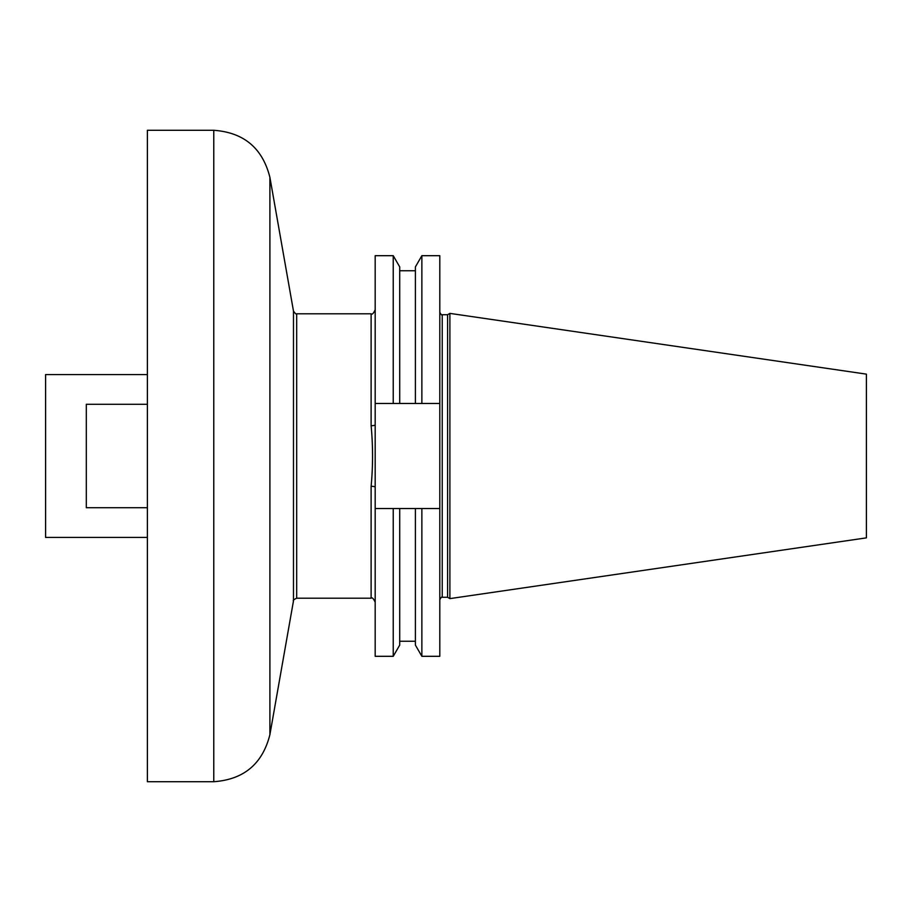 <?xml version="1.0" encoding="UTF-8"?>
<svg xmlns="http://www.w3.org/2000/svg" width="912" height="912" viewBox="0 0 912 912"><rect width="100%" height="100%" fill="white"/><g stroke="black" fill="none" stroke-linecap="round" stroke-linejoin="round"><path stroke-width="1.37" d="M213.773 130.291L147.391 130.291L147.391 781.709L213.773 781.709L213.773 130.291C243.846 132.445 262.553 148.143 269.906 177.384L269.906 734.616L293.482 600.883L293.482 311.117L269.906 177.384M147.391 374.57L45.6 374.57L45.6 537.43L147.391 537.43M147.391 404.29L86.309 404.29L86.309 507.71L147.391 507.71M399.718 645.092L393.232 656.309L393.232 508.531L375.185 508.531L375.185 487.168A4.07 0.866 0 0 0 371.116 486.301C373.031 466.157 373.031 445.957 371.116 425.699A4.07 0.866 180 0 0 375.185 424.832L375.185 403.469L393.232 403.469L393.232 255.691L375.185 255.691L375.185 403.469M375.185 487.168L375.185 424.832M375.185 508.531L375.185 656.309L393.232 656.309M421.868 403.469L439.801 403.469L439.801 255.691L421.868 255.691L421.868 403.469L415.393 403.469L421.868 403.469M439.801 656.309L439.801 508.531L421.868 508.531L421.868 656.309L439.801 656.309M439.801 403.469L439.801 508.531M447.587 597.28L447.587 314.72L449.89 313.386L449.89 598.614L447.587 597.28L442.24 597.28C441.818 596.585 441.009 597.394 439.801 599.72M449.89 598.614L866.4 537.863L866.4 374.137L449.89 313.386M393.232 403.469L399.707 403.469L393.232 403.469M421.868 255.691L415.393 266.908L415.393 403.469L399.707 403.469L399.707 266.908M399.707 645.092L399.707 508.531L393.232 508.531L421.868 508.531L415.393 508.531L415.393 645.092L421.868 656.309M371.116 425.699L371.116 313.808C372.107 314.845 373.464 313.489 375.185 309.738M371.116 313.808L296.685 313.808L296.685 598.192L371.116 598.192L371.116 486.301M447.587 314.72L442.24 314.72L442.24 597.28M371.116 598.192C372.107 597.155 373.464 598.511 375.185 602.262M293.482 600.883C292.752 600.461 293.824 599.56 296.685 598.192M296.685 313.808C296.423 314.594 295.351 313.705 293.482 311.117M213.773 781.709C243.846 779.555 262.553 763.857 269.906 734.616M442.24 314.72C441.818 315.415 441.009 314.606 439.801 312.28M399.707 641.25L415.393 641.25M399.718 266.908L393.232 255.691M399.707 270.75L415.393 270.75"/></g></svg>
